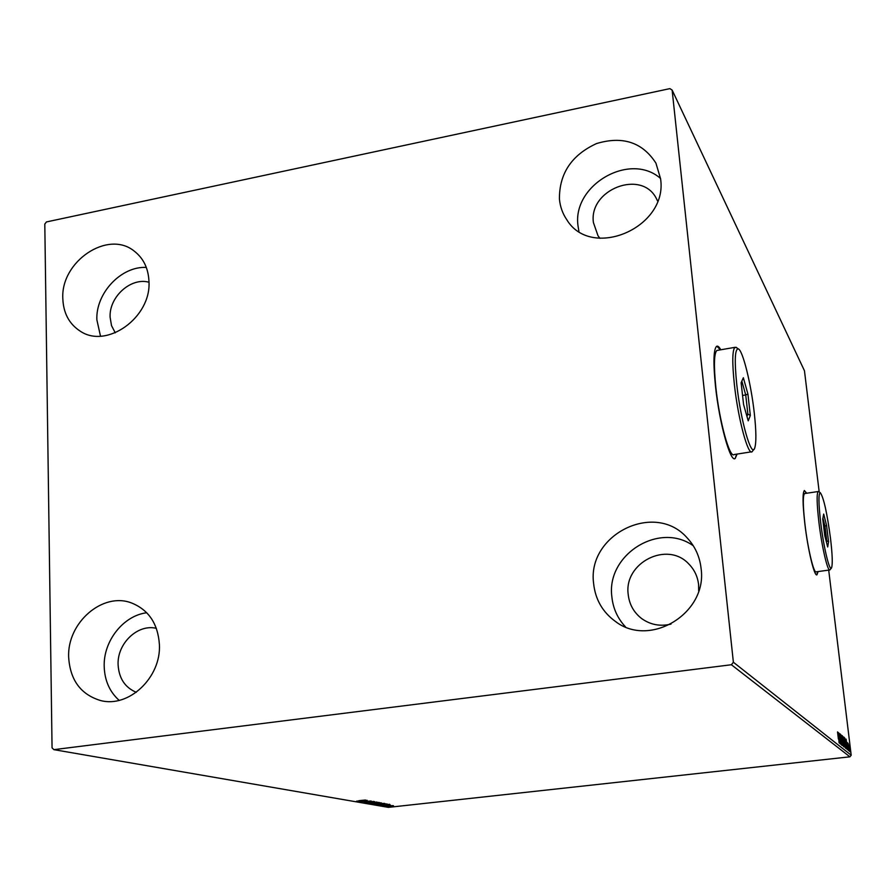 <?xml version="1.0" encoding="UTF-8"?>
<svg xmlns="http://www.w3.org/2000/svg" width="896" height="896" viewBox="0 0 896 896"><rect width="100%" height="100%" fill="white"/><g stroke="black" fill="none" stroke-linecap="round" stroke-linejoin="round"><path stroke-width="1.34" d="M720.765 349.787C719.096 346.73 717.674 345.587 716.509 346.382C713.507 349.698 713.16 362.891 715.467 385.997C719.264 422.8 730.442 463.075 735.179 458.472L737.106 454.07M720.373 349.854L716.867 346.192M806.691 493.237L804.373 490.515C802.469 492.722 802.614 503.686 804.81 523.41C807.845 549.685 814.374 576.957 816.962 574.806L818.082 571.57M806.389 493.282L804.395 490.504M68.656 657.194C67.01 622.675 102.794 591.662 131.589 602.986C148.646 609.885 157.92 623.706 159.398 644.448C161.37 677.421 128.621 708.355 100.352 700.47C80.685 694.422 70.123 679.997 68.656 657.194M119.146 700.358C109.693 691.858 104.709 680.635 104.205 666.714C103.197 641.122 123.346 615.563 146.765 612.752M559.429 199.024C559.261 173.51 571.626 155.03 596.534 143.562C622.642 135.733 642.443 142.251 655.917 163.117L660.576 178.741C668.181 227.651 591.326 260.534 566.798 219.733C562.598 213.562 560.134 206.662 559.429 199.024M578.894 231.37L577.987 225.624C572.242 184.968 630.101 151.48 660.542 178.472M593.611 583.475C586.869 534.52 655.077 500.786 687.266 538.014C695.128 546.493 699.731 556.606 701.075 568.378C707.784 613.01 650.149 648.312 615.451 621.477C602.605 612.125 595.325 599.458 593.611 583.475M625.52 626.909C617.579 618.43 613.021 608.339 611.845 596.646C606.189 554.77 659.165 521.282 693.28 545.765M62.821 298.57C60.637 261.498 107.8 229.678 134.064 250.981C143.371 258.104 148.333 268.218 148.96 281.299C151.525 317.318 106.714 349.44 80.102 331.072C69.126 323.893 63.37 313.062 62.821 298.57M100.498 336.157L96.869 319.827C95.614 293.194 121.218 266 146.317 267.434M115.259 332.83L111.518 325.618L110.107 317.229C108.965 296.901 130.962 277.054 148.982 282.251M671.003 624.109C660.206 626.651 650.429 624.803 641.659 618.565C633.797 612.472 629.306 604.408 628.197 594.395C623.706 562.778 667.251 540.59 688.733 563.898C694.378 569.61 697.659 576.531 698.6 584.674L698.69 590.99M599.917 238.302L597.99 235.715L593.421 222.6C588.549 189.358 641.95 168.818 656.488 198.766L657.597 201.04M136.282 692.306C125.003 687.534 118.944 678.362 118.104 664.798C117.006 643.507 137.782 623.672 156.374 628.342M669.894 88.626L46.446 221.939L44.8 224.056L52.058 747.846L53.883 749.65L731.382 664.742L733.376 662.234L672.134 90.082L669.894 88.626M393.602 805.974L388.483 806.658L393.602 805.974M385.694 806.187L393.154 805.605L385.694 806.187M390.51 805.123L383.544 805.806L390.51 805.123M377.787 804.81L387.106 803.947L377.776 804.574M371.526 803.723L381.438 802.894L371.526 803.723M366.554 802.861L374.584 801.629L368.794 802.614L376.992 802.054L366.598 802.872M359.99 801.718L371.157 801.024L359.99 801.64M358.949 800.654L365.456 800.016L358.949 800.654M53.883 749.65L388.394 807.374L849.912 756.818L731.382 664.742M367.158 800.318L359.117 801.573L361.379 801.114L360.315 800.923L356.619 801.136L367.158 800.318M363.944 802.469L373.778 801.45L363.933 802.346M372.68 802.626L379.176 802.446L369.32 803.41L372.68 802.626M378.123 803.589L384.552 803.398L374.763 804.35L378.123 803.589M389.738 804.317L381.875 805.526L384.104 805.09L383.107 804.91L379.534 805.112L389.738 804.317M385.47 805.963L386.478 805.941L385.47 805.963M387.542 806.322L388.55 806.299L387.542 806.322M390.902 806.915L391.899 806.882L390.902 806.915M849.072 745.114L850.147 751.834L849.072 745.114M849.05 750.848L848.142 743.344L849.05 750.848M847.482 742.672L848.434 750.456L847.448 742.683M846.35 748.686L844.805 738.046L846.35 748.686M844.211 746.973L842.946 736.478L844.211 746.973M842.509 745.606L840.818 734.686L842.206 743.053L841.658 735.392L842.509 745.606M840.258 743.803L838.869 733.04L840.482 741.53L839.619 733.678L840.907 744.318L839.294 735.851L840.258 743.803M838.387 739.054L837.536 731.909L838.387 739.054M733.376 662.234L851.2 755.205L828.699 570.114M819.19 491.926L804.462 370.765L672.134 90.082M838.23 732.502L839.955 743.557L838.925 739.626L839.093 742.874L838.23 732.502M841.725 745.226L840.358 734.07L841.725 745.226M842.408 740.802L842.218 735.627L843.618 746.715L842.408 740.802M844.29 742.347L844.099 737.206L845.477 748.205L844.29 742.347M846.093 739.133L847.75 749.806L846.776 746.032L846.955 749.168L846.104 739.144M848.669 749.896L848.859 750.814L848.669 749.896M849.386 750.456L849.576 751.374L849.386 750.456M850.528 751.386L850.718 752.293L850.528 751.386M851.2 755.205L849.912 756.818M816.67 574.84L817.79 571.614M735.179 458.472L736.714 454.138M839.115 738.797L838.544 735.09L838.757 738.842M843.282 741.474L842.33 736.691L843.427 745.618L843.282 741.474M843.27 737.722L843.685 741.059L843.27 737.722M843.752 742.112L844.346 746.088L843.752 742.112M845.152 743.008L844.2 738.27L845.298 747.118L845.152 743.008M845.029 739.2L846.283 747.611L844.95 739.2M846.955 745.214L846.395 741.63L846.619 745.248M849.89 748.182L849.262 745.002L849.89 748.182M361.39 800.845L364.93 800.565L361.379 801.114M375.267 803.074L370.07 803.219L375.267 803.074M380.318 802.917L377.093 803.197L380.307 802.76M376.298 803.32L372.747 803.667L376.286 803.197M380.666 804.014L375.525 804.171L380.666 804.014M385.381 803.813L378.157 804.608L385.381 803.734M384.91 804.966L387.576 804.563L384.91 804.966M392.706 806.49L389.334 806.59L392.706 806.49M820.646 522.222C823.603 547.31 829.752 572.667 831.566 567.818C832.754 564.334 832.395 554.523 830.514 538.418C827.064 512.837 823.682 497.638 820.378 492.811C818.384 493.069 818.474 502.869 820.646 522.222M831.309 568.165L829.909 569.946C827.68 571.928 821.766 546.526 818.888 522.11C816.805 503.754 816.57 493.562 818.205 491.523L818.899 491.714M804.854 493.517L804.541 493.562C802.76 495.622 802.894 505.814 804.933 524.126C807.744 548.509 813.814 573.821 816.222 571.827L829.662 569.979M826.571 525.426L828.565 541.766L827.691 546.986L824.768 535.629L822.752 519.042L823.682 514.058L826.571 525.426L824.97 526.165L822.92 518.134M823.637 526.355L824.97 526.165L826.762 540.826L826.123 540.915M826.493 542.349L826.762 540.826L828.565 541.766M736.77 384.44C740.589 420.448 751.453 458.315 754.656 448.213C756.403 443.027 756.28 431.368 754.309 413.246C751.106 383.992 742.773 350.09 738.27 348.88C734.877 348.858 734.373 360.707 736.77 384.44M753.782 449.411L752.125 451.718C748.048 455.952 737.979 418.398 734.339 384.182C732.11 362.667 732.301 350.392 734.877 347.346L736.781 347.794M717.875 350.28L716.822 350.47C714.022 353.539 713.698 365.814 715.837 387.274C719.365 421.411 729.747 458.819 734.16 454.541L751.307 451.842M747.925 394.094L750.333 415.43L748.216 420.851L743.579 404.51L741.126 382.749L743.355 377.754L747.925 394.094L745.718 394.946L741.843 381.147M742.56 395.472L745.718 394.946L747.88 414.086L746.368 414.333M746.95 416.416L747.88 414.086L750.333 415.43M597.99 235.715L598.382 236.298M641.659 618.565L642.477 619.158M616.683 622.306L615.451 621.477M567.403 220.584L566.798 219.733M818.205 491.523L804.541 493.562M820.378 492.811L818.653 491.534M734.877 347.346L716.822 350.47M738.27 348.88L735.974 347.211"/></g></svg>
